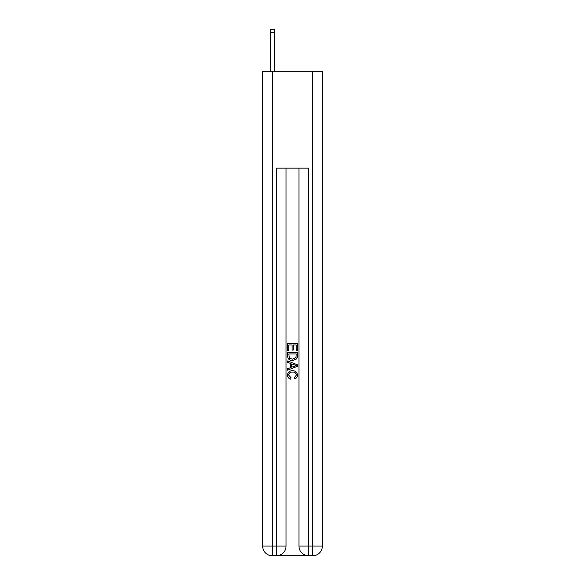 <?xml version="1.0" encoding="UTF-8"?>
<svg xmlns="http://www.w3.org/2000/svg" width="585" height="585" viewBox="0 0 585 585"><rect width="100%" height="100%" fill="white"/><g stroke="black" fill="none" stroke-linecap="round" stroke-linejoin="round"><path stroke-width="0.88" d="M277.078 555.75L307.922 555.75M272.31 71.238L272.31 546.061L262.621 546.061L262.621 71.238L322.379 71.238L322.379 546.061L312.69 546.061L312.69 71.238M298.957 168.144L298.957 546.061A9.689 9.689 0 0 0 308.653 555.75L308.653 546.061L298.957 546.061A9.689 9.689 0 0 0 308.653 555.75L312.69 555.75L312.69 546.061L308.653 546.061L308.653 168.144L276.347 168.144L276.347 546.061L272.31 546.061L272.31 555.75L276.347 555.75A9.689 9.689 0 0 0 286.043 546.061L276.347 546.061L276.347 555.75A9.689 9.689 0 0 0 286.043 546.061L286.043 168.144M312.69 555.75A9.689 9.689 0 0 0 322.379 546.061A9.689 9.689 0 0 1 312.69 555.75M262.621 546.061A9.689 9.689 0 0 0 272.31 555.75A9.689 9.689 0 0 1 262.621 546.061M287.652 350.7L287.652 343.622L297.348 343.622L297.348 350.452L296.229 350.452L296.229 344.989L293.246 344.989L293.246 350.079L292.127 350.079L292.127 344.989L288.771 344.989L288.771 350.7L287.652 350.7M287.652 356.038L287.652 352.565L297.348 352.565L297.202 357.596L296.515 359L292.551 360.521C289.451 360.528 287.82 359.036 287.652 356.038M288.771 353.932L289.458 358.217L292.573 359.153L296.025 357.501L296.229 353.932L288.771 353.932M287.652 362.378L287.652 360.93L297.348 364.777L297.348 366.32L287.652 370.166L287.652 368.718L290.635 367.614L290.635 363.482L287.652 362.378M294.438 364.886L291.754 363.892L291.754 367.204L296.229 365.552L294.438 364.886M288.646 375.065L291.074 377.786L290.76 379.153C288.705 378.619 287.63 377.296 287.527 375.197C287.791 372.221 289.473 370.722 292.573 370.707C295.549 370.766 297.18 372.257 297.472 375.168C297.421 377.084 296.478 378.327 294.65 378.904L294.357 377.537L296.354 375.102C296.061 373.011 294.803 372.002 292.58 372.075C290.306 371.95 288.997 372.952 288.646 375.065M274.328 71.238L274.328 32.482L270.292 32.482L270.292 29.25L274.328 29.25L274.328 32.482M270.292 71.238L270.292 32.482"/></g></svg>
